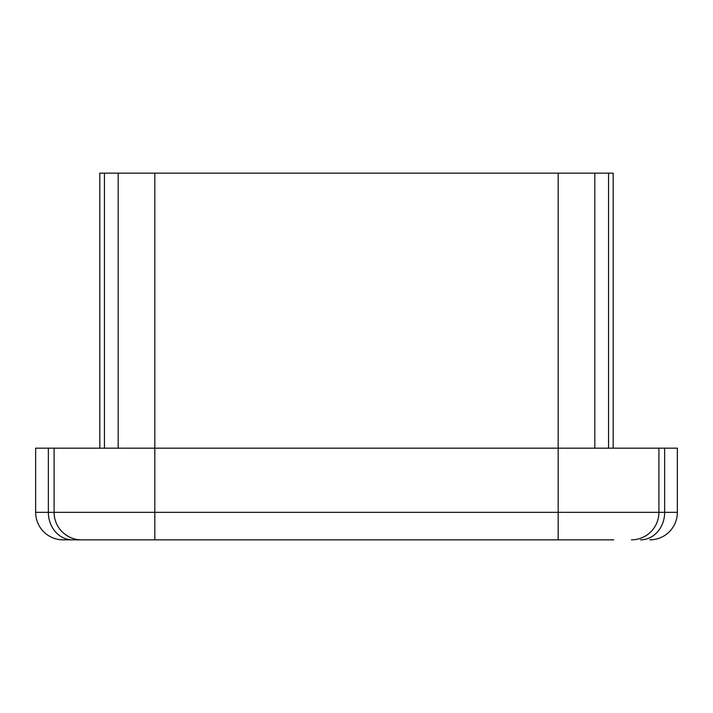 <?xml version="1.0" encoding="UTF-8"?>
<svg xmlns="http://www.w3.org/2000/svg" width="713" height="713" viewBox="0 0 713 713"><rect width="100%" height="100%" fill="white"/><g stroke="black" fill="none" stroke-linecap="round" stroke-linejoin="round"><path stroke-width="1.07" d="M613.18 448.174L613.18 173.161L99.82 173.161L99.82 448.174M154.819 173.161L154.819 448.174L35.65 448.174L35.65 512.344A27.504 27.504 0 0 0 63.154 539.839L99.303 539.839M613.697 539.839L154.819 539.839L154.819 448.174L558.181 448.174L558.181 512.344L35.65 512.344A27.504 27.504 0 0 0 63.154 539.839A27.504 27.504 0 0 1 35.65 512.344A27.504 27.504 0 0 0 63.154 539.839L72.396 539.839A27.504 24.037 -90 0 1 48.359 512.344L48.359 448.174M649.846 539.839A27.504 27.504 0 0 0 677.35 512.344L677.35 448.174L558.181 448.174L558.181 173.161M154.819 539.839L72.396 539.839M608.554 173.161L608.554 448.174M594.811 448.174L594.811 173.161M118.189 173.161L118.189 448.174M104.446 448.174L104.446 173.161M54.09 448.174L54.09 512.344A27.504 27.468 -90 0 0 81.567 539.839M658.91 448.174L658.91 512.344L558.181 512.344L558.181 539.839M664.641 448.174L664.641 512.344L658.91 512.344A27.504 27.468 -90 0 1 631.433 539.839M677.35 512.344L664.641 512.344A27.504 24.037 -90 0 1 640.604 539.839"/></g></svg>
